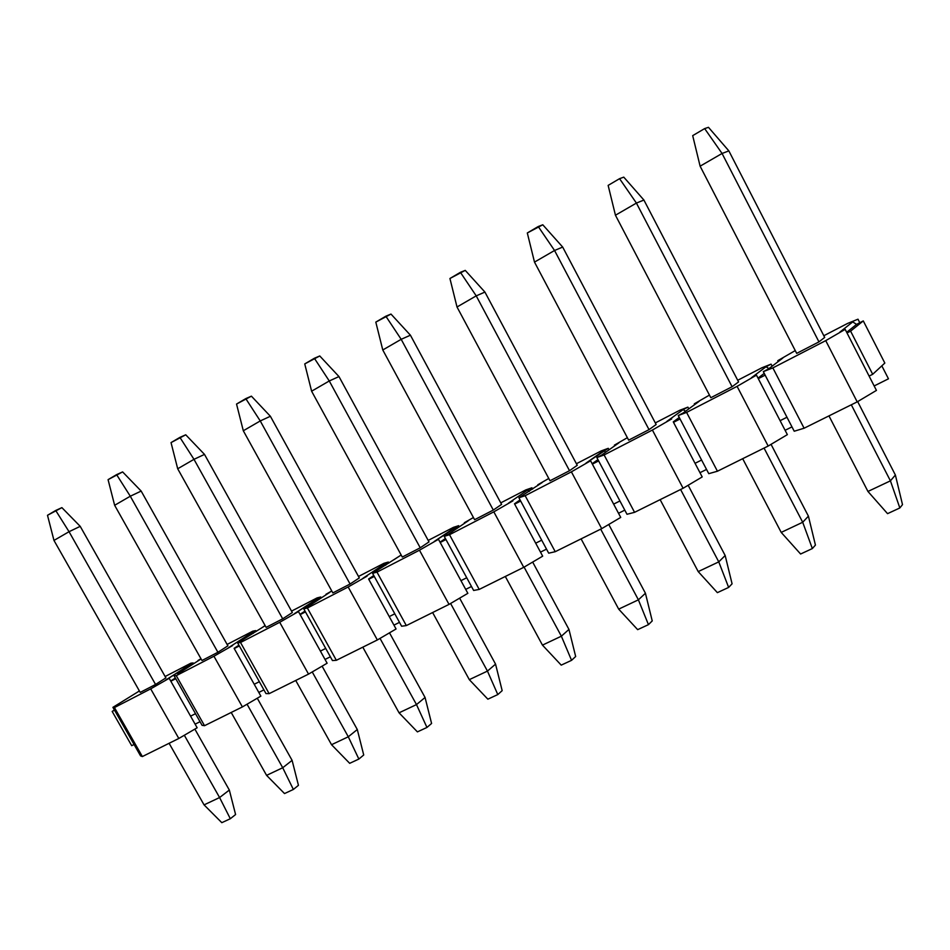 <?xml version="1.0" encoding="UTF-8"?>
<svg xmlns="http://www.w3.org/2000/svg" width="950" height="950" viewBox="0 0 950 950"><rect width="100%" height="100%" fill="white"/><g stroke="black" fill="none" stroke-linecap="round" stroke-linejoin="round"><path stroke-width="1.43" d="M235.588 814.542L230.316 818.734L221.813 822.676L230.316 818.734L219.592 797.549L204.06 804.876L221.813 822.676L204.06 804.876L219.592 797.549L184.324 735.252L219.592 797.549L230.316 818.734L235.588 814.542L229.33 790.056L235.588 814.542M53.972 540.431L140.22 692.396L53.972 540.431L69.041 531.703L53.972 540.431L47.5 515.292L53.972 540.431M169.1 743.28L204.06 804.876L169.1 743.28M155.562 684.475L69.041 531.703L55.706 510.471L47.5 515.292L61.892 507.633L55.706 510.471L69.041 531.703L155.562 684.475L140.22 692.396L155.562 684.475L165.906 677.884L80.216 526.347L69.041 531.703L80.216 526.347L61.892 507.633L80.216 526.347L165.906 677.884L155.562 684.475M229.33 790.056L219.592 797.549L229.33 790.056L194.869 729.101L229.33 790.056M298.442 785.329L293.36 789.462L284.525 793.559L293.36 789.462L282.72 767.742L266.582 775.366L284.525 793.559L266.582 775.366L282.72 767.742L247.047 704.199L282.72 767.742L293.36 789.462L298.442 785.329L292.101 760.368L298.442 785.329M114.641 505.293L201.97 660.511L114.641 505.293L130.292 496.221L114.641 505.293L108.074 479.655L114.641 505.293M231.206 712.476L266.582 775.366L231.206 712.476M217.906 652.282L130.292 496.221L116.601 474.632L108.074 479.655L122.621 471.912L116.601 474.632L130.292 496.221L217.906 652.282L201.97 660.511L217.906 652.282L227.905 645.834L141.158 491.067L130.292 496.221L141.158 491.067L122.621 471.912L141.158 491.067L227.905 645.834L217.906 652.282M292.101 760.368L282.72 767.742L292.101 760.368L257.272 698.226L292.101 760.368M363.719 754.989L358.863 759.062L349.683 763.325L358.863 759.062L348.294 736.784L331.538 744.705L349.683 763.325L331.538 744.705L348.294 736.784L312.229 671.935L348.294 736.784L358.863 759.062L363.719 754.989L357.295 729.529L363.719 754.989M177.697 468.766L266.131 627.38L177.697 468.766L193.99 459.337L177.697 468.766L171.036 442.605L177.697 468.766M295.723 680.461L331.538 744.705L295.723 680.461M282.696 618.818L193.99 459.337L179.906 437.38L171.036 442.605L185.737 434.791L179.906 437.38L193.99 459.337L282.696 618.818L266.131 627.38L282.696 618.818L292.327 612.548L204.499 454.397L193.99 459.337L204.499 454.397L185.737 434.791L204.499 454.397L292.327 612.548L282.696 618.818M357.295 729.529L348.294 736.784L357.295 729.529L322.098 666.164L357.295 729.529M431.585 723.461L426.954 727.451L417.406 731.88L426.954 727.451L416.492 704.591L399.059 712.821L417.406 731.88L399.059 712.821L416.492 704.591L380.024 638.388L416.492 704.591L426.954 727.451L431.585 723.461L425.066 697.478L431.585 723.461M243.307 430.766L332.844 592.919L243.307 430.766L260.252 420.945L243.307 430.766L236.538 404.059L243.307 430.766M362.805 647.176L399.059 712.821L362.805 647.176M350.075 584.024L260.252 420.945L245.777 398.62L236.538 404.059L251.406 396.162L245.777 398.62L260.252 420.945L350.075 584.024L332.844 592.919L350.075 584.024L359.314 577.933L270.382 416.266L260.252 420.945L270.382 416.266L251.406 396.162L270.382 416.266L359.314 577.933L350.075 584.024M425.066 697.478L416.492 704.591L425.066 697.478L389.5 632.831L425.066 697.478M502.17 690.65L497.8 694.569L487.861 699.176L497.8 694.569L487.457 671.092L469.312 679.654L487.861 699.176L469.312 679.654L487.457 671.092L450.597 603.476L487.457 671.092L497.8 694.569L502.17 690.65L495.556 664.133L502.17 690.65M311.612 391.21L402.289 557.056L311.612 391.21L329.27 380.974L311.612 391.21L304.748 363.921L311.612 391.21M432.618 612.536L469.312 679.654L432.618 612.536M420.233 547.794L329.27 380.974L314.367 358.269L304.748 363.921L319.758 355.965L314.367 358.269L329.27 380.974L420.233 547.794L402.289 557.056L420.233 547.794L429.008 541.904L338.972 376.568L329.27 380.974L338.972 376.568L319.758 355.965L338.972 376.568L429.008 541.904L420.233 547.794M495.556 664.133L487.457 671.092L495.556 664.133L459.634 598.156L495.556 664.133M575.664 656.498L571.567 660.333L561.224 665.131L571.567 660.333L561.367 636.191L542.462 645.121L561.224 665.131L542.462 645.121L561.367 636.191L524.091 567.114L561.367 636.191L571.567 660.333L575.664 656.498L568.955 629.422L575.664 656.498M382.779 349.98L474.608 519.709L382.779 349.98L401.185 339.316L382.779 349.98L375.808 322.109L382.779 349.98M505.317 576.472L542.462 645.121L505.317 576.472M493.311 510.055L401.185 339.316L385.843 316.207L375.808 322.109L390.984 314.07L385.843 316.207L401.185 339.316L493.311 510.055L474.608 519.709L493.311 510.055L501.588 504.391L410.424 335.207L401.185 339.316L410.424 335.207L390.984 314.07L410.424 335.207L501.588 504.391L493.311 510.055M568.955 629.422L561.367 636.191L568.955 629.422L532.665 562.067L568.955 629.422M652.234 620.92L648.446 624.649L637.664 629.648L648.446 624.649L638.4 599.83L618.688 609.128L637.664 629.648L618.688 609.128L638.4 599.83L600.697 529.15L638.4 599.83L648.446 624.649L652.234 620.92L645.43 593.251L652.234 620.92M457.009 306.992L550.003 480.771L457.009 306.992L476.223 295.866L457.009 306.992L449.932 278.493L457.009 306.992M581.091 538.876L618.688 609.128L581.091 538.876M569.513 470.701L476.223 295.866L460.394 272.329L449.932 278.493L465.251 270.382L460.394 272.329L476.223 295.866L569.513 470.701L550.003 480.771L569.513 470.701L577.244 465.298L484.928 292.077L476.223 295.866L484.928 292.077L465.251 270.382L484.928 292.077L577.244 465.298L569.513 470.701M645.43 593.251L638.4 599.83L645.43 593.251L608.772 524.471L645.43 593.251M732.082 583.811L728.638 587.421L717.381 592.646L728.638 587.421L718.77 561.878L698.203 571.591L717.381 592.646L698.203 571.591L718.77 561.878L680.604 489.499L718.77 561.878L728.638 587.421L732.082 583.811L725.171 555.524L732.082 583.811M534.494 262.105L628.663 440.147L534.494 262.105L554.551 250.491L534.494 262.105L527.309 232.964L534.494 262.105M660.143 499.652L698.203 571.591L660.143 499.652M649.028 429.637L554.551 250.491L538.234 226.527L527.309 232.964L542.783 224.782L538.234 226.527L554.551 250.491L649.028 429.637L628.663 440.147L649.028 429.637L656.153 424.508L562.685 247.071L554.551 250.491L562.685 247.071L542.783 224.782L562.685 247.071L656.153 424.508L649.028 429.637M725.171 555.524L718.77 561.878L725.171 555.524L688.156 485.26L725.171 555.524M815.432 545.086L812.357 548.566L800.601 554.016L812.357 548.566L802.703 522.263L781.209 532.404L800.601 554.016L781.209 532.404L802.703 522.263L764.061 448.091L802.703 522.263L812.357 548.566L815.432 545.086L808.414 516.159L815.432 545.086M615.446 215.223L710.826 397.718L615.446 215.223L636.417 203.074L615.446 215.223L608.143 185.393L615.446 215.223M742.686 458.696L781.209 532.404L742.686 458.696M732.094 386.733L636.417 203.074L619.566 178.671L608.143 185.393L619.566 178.671L623.77 177.139L619.566 178.671L636.417 203.074L732.094 386.733L738.566 381.924L643.91 200.046L636.417 203.074L643.91 200.046L623.77 177.139L643.91 200.046L738.566 381.924L732.094 386.733L710.826 397.718L732.094 386.733M808.414 516.159L802.703 522.263L808.414 516.159L771.044 444.339L808.414 516.159M902.5 504.628L899.84 507.953L887.549 513.653L899.84 507.953L890.423 480.843L867.944 491.459L887.549 513.653L867.944 491.459L890.423 480.843L851.307 404.795L890.423 480.843L899.84 507.953L902.5 504.628L895.387 475.024L902.5 504.628M700.114 166.179L796.694 353.376L700.114 166.179L722.071 153.473L700.114 166.179L692.693 135.636L700.114 166.179M828.958 415.886L867.944 491.459L828.958 415.886M818.959 341.881L722.071 153.473L704.651 128.594L692.693 135.636L704.651 128.594L708.474 127.324L704.651 128.594L722.071 153.473L818.959 341.881L796.694 353.376L818.959 341.881L824.683 337.416L728.852 150.884L722.071 153.473L728.852 150.884L708.474 127.324L728.852 150.884L824.683 337.416L818.959 341.881M895.387 475.024L890.423 480.843L895.387 475.024L857.66 401.601L895.387 475.024M888.464 378.812L874.154 385.949L888.464 378.812L881.826 365.833L888.464 378.812M876.434 390.402L857.197 401.874L804.104 428.224L794.224 431.229L765.142 375.143L758.302 378.67L756.473 375.155L751.367 377.791L766.056 366.736L771.068 364.147L761.876 367.781L737.711 380.285L761.876 367.781L771.068 364.147L766.056 366.736L751.367 377.791L756.473 375.155L780.104 420.684L758.302 378.67L765.142 375.143L763.313 371.628L772.861 367.899L825.728 340.634L845.179 329.377L839.824 332.132L852.744 321.907L856.556 324.389L859.786 322.715L857.992 319.2L847.602 323.428L823.816 335.73L847.602 323.428L857.992 319.2L859.786 322.715L856.556 324.389L852.744 321.907L839.824 332.132L845.179 329.377L847.02 332.975L850.594 331.134L863.289 320.91L859.786 322.715L863.289 320.91L850.594 331.134L872.694 374.288L884.83 363.066L863.289 320.91L884.83 363.066L872.694 374.288L850.594 331.134L847.02 332.975L869.107 376.081L872.694 374.288L869.107 376.081L845.179 329.377L825.728 340.634L857.197 401.874L876.434 390.402L869.107 376.081L876.434 390.402M777.777 360.679L795.257 350.586L777.777 360.679L778.228 361.558L777.777 360.679L782.812 358.067L777.777 360.679M782.812 358.067L768.455 368.968L763.313 371.628L768.455 368.968L782.812 358.067M709.46 395.105L694.319 403.833L699.153 401.327L683.157 413.001L678.241 415.542L686.589 412.407L737.093 386.353L756.473 375.155L737.093 386.353L686.589 412.407L678.241 415.542L683.157 413.001L699.153 401.327L694.319 403.833L694.711 404.569L694.319 403.833L709.46 395.105M680.046 418.974L678.241 415.542L680.046 418.974L673.502 422.334L680.046 418.974L701.599 460.037L680.046 418.974M679.25 417.478L673.253 421.871L679.25 417.478M673.502 422.334L695.044 463.315L701.599 460.037L708.771 473.67L717.44 471.224L686.589 412.407L717.44 471.224L768.17 446.049L737.093 386.353L768.17 446.049L787.36 434.637L780.104 420.684L786.968 417.24L794.224 431.229L804.104 428.224L772.861 367.899L763.313 371.628L786.968 417.24L780.104 420.684L787.36 434.637L768.17 446.049L717.44 471.224L708.771 473.67L701.599 460.037L695.044 463.315L673.502 422.334M764.227 373.386L758.017 378.112L764.227 373.386M768.918 368.624L766.056 366.736L768.918 368.624M772.124 366.189L771.068 364.147L772.124 366.189M679.832 410.234L687.907 407.146L688.809 408.88L687.907 407.146L683.109 409.628L685.556 411.255L683.109 409.628L687.907 407.146L679.832 410.234L655.31 422.916L679.832 410.234M619.032 442.759L614.401 445.146L614.745 445.787L614.401 445.146L619.032 442.759L601.564 455.121L619.032 442.759M598.631 460.904L596.849 457.556L601.564 455.121L596.849 457.556L604.105 454.955L652.401 430.041L671.697 418.914L652.401 430.041L683.097 488.264L702.204 476.936L695.044 463.315L702.204 476.936L683.097 488.264L652.401 430.041L604.105 454.955L596.849 457.556L627 514.283L598.631 460.904L592.372 464.122L598.631 460.904M666.817 421.444L683.109 409.628L666.817 421.444M627.368 437.689L614.401 445.146L627.368 437.689M627 514.283L634.564 512.335L604.105 454.955L634.564 512.335L683.097 488.264L634.564 512.335L627 514.283M706.539 469.431L699.972 472.696L706.539 469.431M597.942 459.61L592.159 463.719L597.942 459.61M592.372 464.122L613.641 504.117L619.922 500.971L613.641 504.117L590.591 460.786L571.389 471.841L601.694 528.651L620.718 517.406L613.641 504.117L620.718 517.406L601.694 528.651L571.389 471.841L590.591 460.786L592.372 464.122M520.671 501.042L518.914 497.776L542.248 482.469L518.914 497.776L520.671 501.042L514.674 504.141L520.671 501.042L541.702 540.17L520.671 501.042M585.913 463.196L608.261 448.329L601.219 450.906L576.413 463.731L601.219 450.906L608.261 448.329L609.045 449.825L608.261 448.329L603.654 450.704L605.779 452.129L603.654 450.704L585.913 463.196M520.066 499.914L514.484 503.785L520.066 499.914M514.674 504.141L535.693 543.186L541.702 540.17L548.696 553.173L555.227 551.701L525.148 495.686L518.914 497.776L525.148 495.686L571.389 471.841L525.148 495.686L555.227 551.701L601.694 528.651L555.227 551.701L548.696 553.173L541.702 540.17L535.693 543.186L514.674 504.141M548.768 478.468L537.807 484.761L542.248 482.469L537.807 484.761L538.104 485.319L537.807 484.761L548.768 478.468M624.803 510.138L618.521 513.273L624.803 510.138M525.825 489.903L531.917 487.801L532.617 489.108L531.917 487.801L527.499 490.081L529.364 491.352L527.499 490.081L531.917 487.801L525.825 489.903L500.769 502.871L525.825 489.903M468.576 520.553L448.543 534.102L468.576 520.553M445.954 539.529L444.22 536.334L448.543 534.102L444.22 536.334L449.516 534.707L493.822 511.848L512.917 500.876L493.822 511.848L523.747 567.328L542.676 556.166L535.693 543.186L542.676 556.166L523.747 567.328L493.822 511.848L449.516 534.707L444.22 536.334L473.634 590.461L445.954 539.529L440.206 542.486L445.954 539.529M508.44 503.191L527.499 490.081L508.44 503.191M473.433 517.536L464.324 522.749L473.433 517.536M473.634 590.461L479.216 589.416L449.516 534.707L479.216 589.416L523.747 567.328L479.216 589.416L473.634 590.461M546.523 549.124L540.503 552.128L546.523 549.124M445.407 538.519L440.028 542.177L445.407 538.519M440.206 542.486L460.952 580.652L466.723 577.754L460.952 580.652L438.473 539.303L419.473 550.204L449.029 604.39L467.851 593.322L460.952 580.652L467.851 593.322L449.029 604.39L419.473 550.204L438.473 539.303L440.206 542.486M374.276 576.448L372.566 573.325L397.86 557.128L372.566 573.325L374.276 576.448L368.754 579.286L374.276 576.448L394.796 613.807L374.276 576.448M434.174 541.524L458.66 525.683L453.459 527.345L428.189 540.419L453.459 527.345L458.66 525.683L459.289 526.834L458.66 525.683L454.433 527.867L456.083 529.008L454.433 527.867L434.174 541.524M373.789 575.546L368.6 579.001L373.789 575.546M368.754 579.286L389.251 616.586L394.796 613.807L401.613 626.228L406.327 625.587L376.984 572.126L372.566 573.325L376.984 572.126L419.473 550.204L376.984 572.126L406.327 625.587L449.029 604.39L406.327 625.587L401.613 626.228L394.796 613.807L389.251 616.586L368.754 579.286M401.161 555.002L394.012 559.681L401.161 555.002M471.485 586.506L465.702 589.38L471.485 586.506M383.942 563.314L388.336 562.044L388.894 563.077L388.336 562.044L384.263 564.146L385.747 565.179L384.263 564.146L388.336 562.044L383.942 563.314L358.506 576.472L383.942 563.314M329.899 592.266L307.753 606.777L329.899 592.266M305.461 611.883L303.762 608.831L307.753 606.777L303.762 608.831L307.384 608.024L348.163 586.981L367.044 576.175L348.163 586.981L377.352 639.956L396.067 628.983L389.251 616.586L396.067 628.983L377.352 639.956L348.163 586.981L307.384 608.024L303.762 608.831L332.452 660.571L305.461 611.883L300.152 614.614L305.461 611.883M362.912 578.301L384.263 564.146L362.912 578.301M331.776 590.971L325.969 594.296L331.776 590.971M332.452 660.571L336.359 660.297L307.384 608.024L336.359 660.297L377.352 639.956L336.359 660.297L332.452 660.571M399.487 622.357L393.941 625.124L399.487 622.357M305.009 611.076L300.01 614.365L305.009 611.076M300.152 614.614L320.399 651.094L325.719 648.422L320.399 651.094L298.466 611.574L279.716 622.297L308.536 674.108L327.121 663.219L320.399 651.094L327.121 663.219L308.536 674.108L279.716 622.297L298.466 611.574L300.152 614.614M239.329 645.941L237.654 642.96L264.551 626.05L237.654 642.96L239.329 645.941L234.234 648.565L239.329 645.941L259.338 681.696L239.329 645.941M294.5 613.617L320.744 596.992L317.11 597.894L291.531 611.123L317.11 597.894L320.744 596.992L321.254 597.93L320.744 596.992L316.837 599.023L318.167 599.949L316.837 599.023L294.5 613.617M238.913 645.204L234.104 648.339L238.913 645.204M234.234 648.565L254.22 684.261L259.338 681.696L265.988 693.583L269.147 693.654L240.528 642.509L237.654 642.96L240.528 642.509L279.716 622.297L240.528 642.509L269.147 693.654L308.536 674.108L269.147 693.654L265.988 693.583L259.338 681.696L254.22 684.261L234.234 648.565M265.098 625.539L260.965 628.366L265.098 625.539M330.363 656.794L325.031 659.443L330.363 656.794M252.807 631.156L255.74 630.61L256.215 631.453L255.74 630.61L251.976 632.557L253.187 633.413L251.976 632.557L255.74 630.61L252.807 631.156L227.121 644.444L252.807 631.156M201.056 658.884L198.206 660.784L201.056 658.884M177.769 673.871L201.079 658.944L177.769 673.871M175.738 678.692L174.088 675.771L176.261 675.664L213.94 656.236L232.56 645.584L213.94 656.236L242.404 706.919L260.87 696.124L254.22 684.261L260.87 696.124L242.404 706.919L213.94 656.236L176.261 675.664L174.088 675.771L202.077 725.325L175.738 678.692L170.834 681.221L175.738 678.692M228.748 647.556L251.976 632.557L228.748 647.556M200.984 658.766L198.016 660.452L200.984 658.766M202.077 725.325L204.523 725.705L176.261 675.664L204.523 725.705L242.404 706.919L204.523 725.705L202.077 725.325M263.922 689.878L258.804 692.431L263.922 689.878M175.358 678.027L170.715 681.008L175.358 678.027M170.834 681.221L190.582 716.158L195.51 713.688L190.582 716.158L169.183 678.3L150.694 688.857L178.814 738.471L197.149 727.771L190.582 716.158L197.149 727.771L178.814 738.471L150.694 688.857L169.183 678.3L170.834 681.221M114.534 710.208L112.907 707.346L139.412 690.959L112.907 707.346L140.553 755.879L142.357 756.556L114.439 707.56L112.907 707.346L114.439 707.56L150.694 688.857L114.439 707.56L142.357 756.556L178.814 738.471L142.357 756.556L140.553 755.879L134.069 744.491L131.694 745.679L134.069 744.491L114.534 710.208L112.171 711.431L114.534 710.208M165.514 680.2L193.183 662.957L190.902 663.183L165.134 676.519L190.902 663.183L193.183 662.957L193.61 663.729L193.183 662.957L189.561 664.834L190.665 665.617L189.561 664.834L165.514 680.2M139.282 690.733L137.762 692.004L139.282 690.733M200.034 721.703L195.106 724.161L200.034 721.703M785.104 430.303L791.967 426.883L785.104 430.303M846.676 332.31L856.556 324.389L846.676 332.31M804.104 428.224L857.197 401.874L825.728 340.634L772.861 367.899L804.104 428.224M114.416 710.006L112.171 711.431L131.694 745.679L112.171 711.431L114.416 710.006"/></g></svg>
